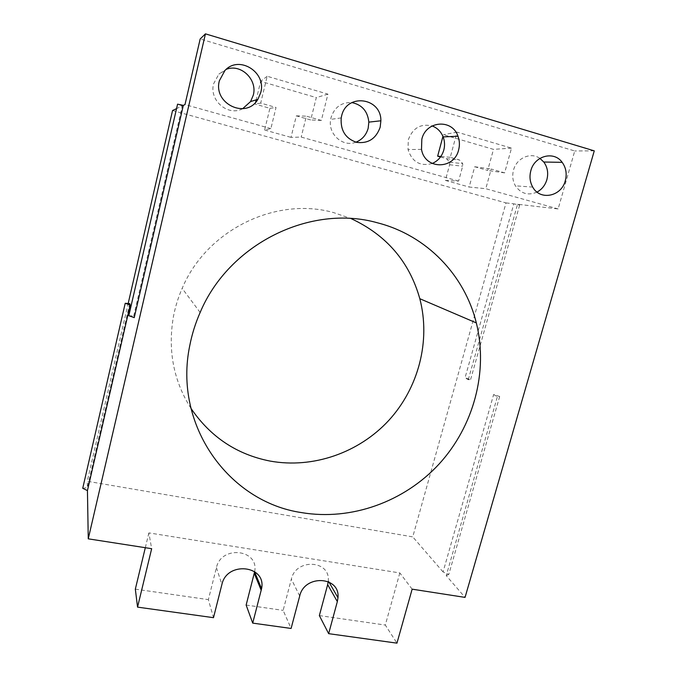 <?xml version="1.0" encoding="UTF-8"?>
<svg xmlns="http://www.w3.org/2000/svg" width="677" height="677" viewBox="0 0 677 677"><rect width="100%" height="100%" fill="white"/><g stroke="black" fill="none" stroke-linecap="round" stroke-linejoin="round"><path stroke-width="0.51" stroke-dasharray="3.38 2.54" d="M190.965 408.366C173.49 380.796 167.651 350.187 173.439 316.523C175.284 306.867 178.195 297.491 182.164 288.385C206.493 230.011 275.928 196.228 333.6 212.595L351.008 218.569M172.559 110.529L506.007 202.914L412.758 536.886L87.291 481.271L128.173 303.516M499.677 396.51L448.783 574.451L443.063 571.947L493.643 394.513L499.677 396.51L497.375 396.697L446.253 575.636L465.057 597.393M448.783 574.451L446.253 575.636M493.643 394.513L497.375 396.697M443.063 571.947L412.758 536.886M506.007 202.914L513.826 203.819L465.048 377.817L470.574 379.619L468.281 379.704L465.048 377.817M468.281 379.704L517.567 204.251L558.127 208.931L574.739 150.971L200.18 38.961M594.271 150.853L574.739 150.971M412.141 589.168L399.828 572.945L148.872 532.892L151.665 548.692M82.729 488.295L87.392 487.584L87.291 481.271M128.816 315.71L133.707 316.015L134.232 317.648M129.747 303.635L87.392 487.584M133.707 316.015L182.291 105.874L176.553 108.625M182.291 105.874L177.577 104.165M517.567 204.251L519.64 205.131L513.826 203.819M519.64 205.131L470.574 379.619M242.611 108.735C228.141 116.706 208.965 100.484 213.593 83.796L218.857 74.106L226.203 69.35M432.197 163.487C420.205 166.66 412.149 162.015 408.028 149.566L408.299 139.809C412.742 127.995 420.679 123.366 432.121 125.947M355.899 142.178C342.884 147.586 327.744 134.105 330.664 119.38L331.036 117.586C334.514 107.144 341.453 102.142 351.854 102.582M537.03 192.073C528.204 195.839 520.994 193.757 515.417 185.828C512.692 181.004 512.057 175.758 513.521 170.079C516.526 158.012 530.819 151.733 539.933 158.393M558.127 208.931L485.79 188.705L469.153 187.03L474.704 166.745L487.677 170.443L493.482 149.363L443.401 134.723L442.944 136.415M440.482 156.979L446.507 158.697L449.697 162.252L449.621 164.739L445.39 180.404L458.6 181.097L462.645 166.229L462.729 163.631L459.429 159.941L450.256 157.318L457.051 132.117L511.499 148.136L504.627 172.872L491.214 169.038L485.79 188.705M458.6 181.097L301.189 137.076L291.008 137.372L296.323 115.852L310.726 119.956L316.303 97.59L260.662 81.333L256.202 99.832M255.61 102.278L255.17 104.106L269.903 108.312L264.622 130.018L270.876 128.605L276.03 107.482L260.696 103.09L267.178 76.264L327.93 94.137L321.338 120.438L306.385 116.165L301.189 137.076M270.876 128.605L184.99 104.58M504.627 172.872L487.677 170.443M474.704 166.745L491.214 169.038M511.499 148.136L493.482 149.363M445.39 180.404L469.153 187.03M450.256 157.318L440.854 156.463M457.051 132.117L443.401 134.723M264.622 130.018L291.008 137.372M321.338 120.438L310.726 119.956M296.323 115.852L306.385 116.165M327.93 94.137L316.303 97.59M260.696 103.09L255.17 104.106M267.178 76.264L260.662 81.333M269.903 108.312L276.03 107.482M254.654 571.642C259.215 549.225 221.21 544.943 216.42 567.639L208.364 599.636L213.492 617.678M328.21 581.602L328.26 580.883C330.41 560.048 295.942 558.127 291.355 579.097L283.13 610.375L291.102 628.451M135.332 589.142L208.364 599.636M145.31 547.701L148.872 532.892M399.828 572.945L385.306 625.057L396.959 643.15M319.349 615.579L385.306 625.057M246.14 605.06L283.13 610.375M446.507 158.697L459.429 159.941M449.621 164.739L462.645 166.229M216.42 567.639L221.895 584.463M299.699 596.014L291.355 579.097M421.509 149.38L408.028 149.566M341.208 117.916L330.664 119.38M532.723 187.097L515.417 185.828M449.697 162.252L462.729 163.631M200.147 312.469L182.164 288.385M328.26 580.883L328.853 581.907M224.874 70.603L218.857 74.106"/><path stroke-width="1.02" d="M351.008 218.569C386.474 235.063 409.407 261.771 419.816 298.709C430.86 340.988 418.504 387.997 388.767 420.434C358.895 452.752 313.079 468.89 270.081 461.071C236.823 454.521 210.445 436.953 190.965 408.366M128.173 303.516L172.559 110.529L176.553 108.625M328.658 633.664L319.349 615.579L327.66 584.649L337.341 601.608L328.658 633.664L396.959 643.15L412.141 589.168L465.057 597.393L594.271 150.853L205.444 33.85L88.255 538.833L87.443 490.605L130.187 305.031L129.747 303.635L125.211 303.279L130.187 305.031M337.341 601.608L337.975 597.698C340.243 576.11 304.498 574.257 299.699 596.014L291.102 628.451L252.716 623.119L261.576 588.668C266.653 565.303 226.947 560.768 221.895 584.463L213.492 617.678L137.549 607.125L151.665 548.692L88.255 538.833M260.713 92.664L257.895 99.307C246.403 119.575 212.916 103.801 219.382 80.724L224.874 70.603C238.922 54.727 266.78 72.236 260.713 92.664M458.634 149.862C454.191 169.927 424.767 169.766 421.509 149.38L421.822 139.225C425.892 120.667 452.253 118.636 457.99 136.212C459.632 140.655 459.844 145.208 458.634 149.862M565.312 180.691C561.436 196.584 540.068 200.9 532.723 187.097C529.922 182.088 529.287 176.629 530.827 170.731C534.466 155.718 553.989 150.59 562.181 162.345C566.04 167.727 567.089 173.845 565.312 180.691M380.178 127.191C376.023 138.751 368.17 143.803 356.618 142.365C345.498 138.557 340.362 130.407 341.208 117.916L341.606 116.038C346.438 92.893 381.269 97.395 380.88 120.785L380.178 127.191M301.68 512.616C228.902 502.106 173.05 425.181 189.78 345.532C191.989 334.201 195.441 323.183 200.147 312.469C228.953 243.72 310.768 203.752 377.639 222.851C426.933 235.469 464.761 275.48 476.337 322.912C488.456 371.944 473.604 426.307 439.051 464.083C404.33 501.708 351.448 520.994 301.68 512.616M125.211 303.279L82.729 488.295L87.443 490.605M134.232 317.648L128.816 315.71L177.577 104.165L183.332 105.375L134.232 317.648M183.332 105.375L184.99 104.58L200.18 38.961L205.444 33.85M226.203 69.35C240.885 63.342 257.725 79.674 253.274 95.212L250.575 101.575L242.611 108.735M432.121 125.947C437.283 127.885 440.964 131.541 443.147 136.915C444.747 141.18 444.967 145.547 443.807 150.023C441.903 156.472 438.036 160.957 432.197 163.487M351.854 102.582C362.026 104.723 367.687 111.24 368.838 122.122L368.17 128.266C366.232 135.045 362.136 139.682 355.899 142.178M539.933 158.393L543.783 162.023C547.532 167.202 548.565 173.084 546.872 179.676C545.163 185.286 541.888 189.416 537.03 192.073M442.944 136.415L437.655 156.175L440.482 156.979M440.854 156.463L437.655 156.175M256.202 99.832L255.61 102.278M252.716 623.119L246.14 605.06L254.654 571.642M327.66 584.649L328.21 581.602M137.549 607.125L135.332 589.142L145.31 547.701M254.29 573.427L261.22 590.302M257.895 99.307L250.575 101.575M254.62 571.853L261.576 588.668M328.853 581.907L337.975 597.698M380.88 120.785L368.838 122.122M457.99 136.212L443.147 136.915M476.337 322.912L419.816 298.709M562.181 162.345L543.783 162.023"/></g></svg>
